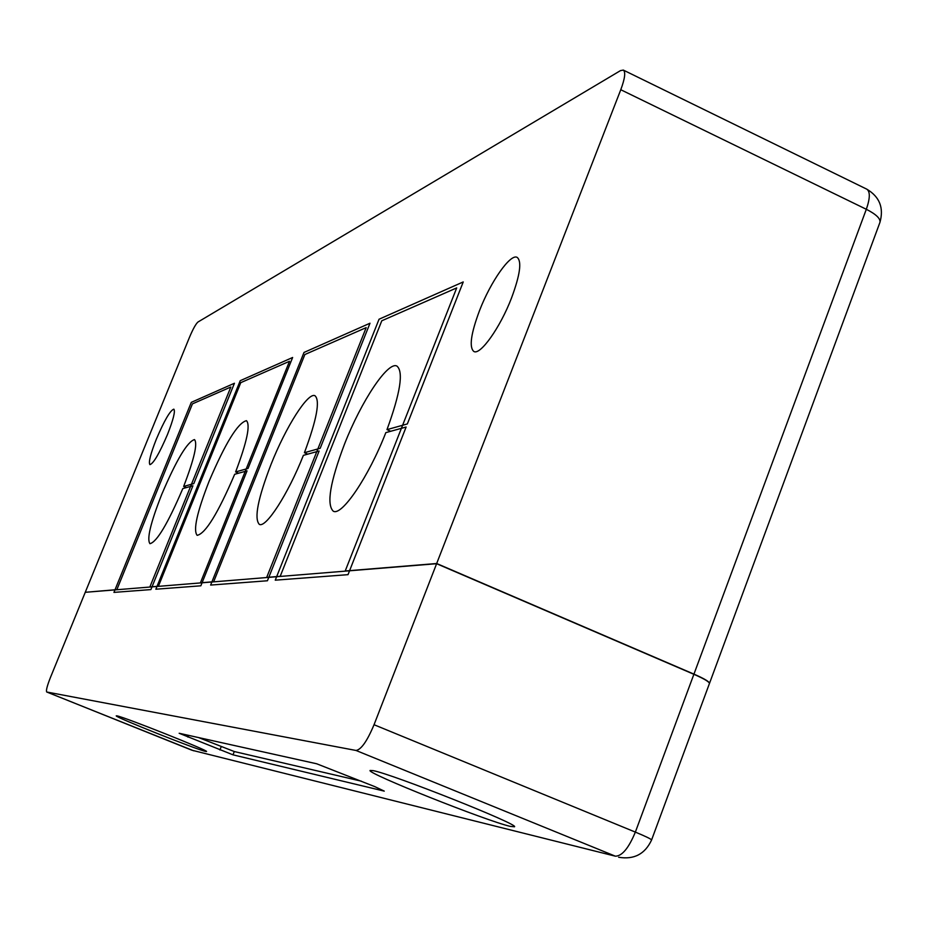 <?xml version="1.0" encoding="UTF-8"?>
<svg xmlns="http://www.w3.org/2000/svg" width="928" height="928" viewBox="0 0 928 928"><rect width="100%" height="100%" fill="white"/><g stroke="black" fill="none" stroke-linecap="round" stroke-linejoin="round"><path stroke-width="1.39" d="M156.403 439.037C164.407 420.338 170.218 410.373 173.849 409.155C175.45 411.197 173.304 419.7 167.411 434.664C159.326 453.525 153.503 463.513 149.93 464.638C148.341 462.492 150.498 453.954 156.403 439.037M479.509 310.648C490.576 281.776 510.423 253.367 517.151 257.369C521.965 261.302 520.109 274.816 511.548 297.923C500.25 327.514 480.252 355.598 473.837 351.48C469 347.292 470.89 333.686 479.509 310.648M85.469 592.284L116.858 589.628L192.444 403.866L230.852 387.011L149.872 586.937L158.421 586.241L240.781 382.649L289.501 361.282L200.413 582.807L213.672 581.728L304.86 354.531L366.189 327.619L266.696 577.402L280.21 576.3L381.791 320.775L456.704 287.912L345.216 570.987L436.682 563.516L693.947 674.122L866.323 209.287L620.774 89.726L436.682 563.516M85.295 592.203L189.416 337.467C192.966 329.069 195.82 323.93 197.942 322.039L620.496 70.609L623.326 70.087L866.775 189.161C870.29 191.586 870.128 198.29 866.323 209.287C876.09 214.275 880.637 218.625 879.953 222.326L709.502 683.344C709.41 681.709 704.224 678.623 693.947 674.122M620.774 89.726C624.927 78.555 625.774 72.001 623.326 70.087M116.974 715.871L116.255 715.836C113.958 716.648 196.388 749.488 205.459 751.39L206.503 751.506C209.658 751.019 123.842 716.857 116.974 715.871M372.986 770.6L370.063 770.472C366.398 773.117 486.574 821.013 510.226 826.361L514.495 826.79C520.016 824.795 391.465 773.732 372.986 770.6M356.016 750.462C361.154 749.685 367.163 741.112 374.042 724.722L635.355 832.103C628.732 848.088 622.073 856.115 615.368 856.184L191.852 750.195L615.368 856.184L356.016 750.462L46.771 692.01L191.702 750.137M374.784 786.619L316.657 763.767L179.162 733.271L232.986 754.835L384.25 791.12L374.784 786.619M374.042 724.722L436.612 563.702L85.248 592.308L50.495 677.347C47.154 685.827 45.89 690.71 46.713 691.998L46.771 692.01M693.877 674.296L635.355 832.103C645.807 836.453 651.224 839.074 651.584 839.991L709.433 683.518C709.352 681.871 704.166 678.797 693.877 674.296L436.612 563.702M198.36 737.493L234.285 751.541L361.305 781.167M182.816 488.569C167.829 523.578 156.878 541.952 149.965 543.692C146.636 539.284 150.556 522.847 161.75 494.38C176.448 459.928 187.363 441.67 194.474 439.594C197.826 443.306 194.219 458.919 183.663 486.446L193.801 483.616L234.436 383.252L191.296 402.358L113.947 592.389L150.893 589.593L192.92 485.785L182.816 488.569M183.663 486.446L186.354 487.594M234.68 474.278C217.987 513.265 205.482 533.623 197.165 535.34C193.012 530.364 196.98 512.36 209.067 481.342C225.411 443.027 237.87 422.808 246.442 420.674C250.572 424.862 246.964 441.948 235.619 471.934L248.02 468.466L292.633 357.489L240.224 380.689L155.858 589.21L200.842 585.812L247.045 470.867L234.68 474.278M235.619 471.934L238.577 473.199M303.386 455.346C288.237 493.847 265.802 528.531 259.295 524.332C253.97 518.543 257.903 498.51 271.092 464.244C285.836 426.903 308.096 391.778 315.021 395.757C320.276 400.606 316.75 419.584 304.419 452.702L320.195 448.294L369.994 323.222L304.013 352.443L210.633 585.069L267.438 580.766L319.116 451.008L303.386 455.346M304.419 452.702L307.736 454.14M385.828 432.622C368.706 476.748 341.69 516.525 333.256 511.177C326.366 504.391 330.136 481.992 344.566 443.99C361.178 401.395 387.916 360.992 396.94 366.084C403.68 371.757 400.362 392.938 386.988 429.629L407.346 423.945L463.234 281.938L379.053 319.22L275.256 580.174L348.023 574.664L406.128 427.019L385.828 432.622M386.988 429.629L390.711 431.276M234.285 751.541L232.986 754.835M221.212 746.692L219.901 749.975M188.593 735.324L187.885 737.099M879.953 222.326C883.99 207.837 879.605 196.782 866.775 189.161M46.713 691.998L193.685 750.798M618.616 857.252C634.033 859.838 645.018 854.085 651.584 839.991"/></g></svg>
